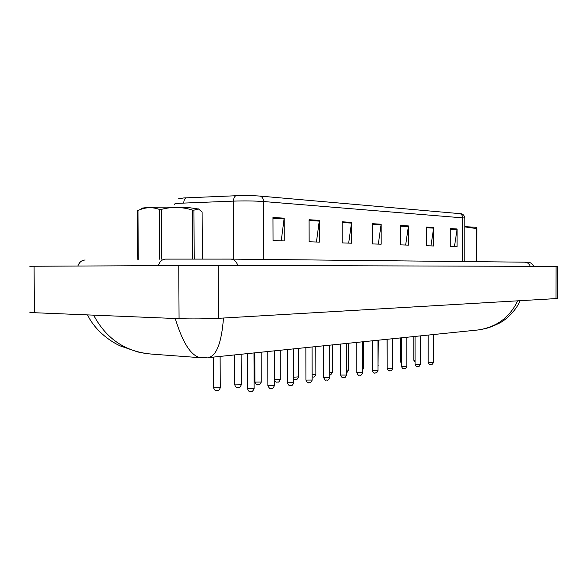 <?xml version="1.0" encoding="UTF-8"?>
<svg xmlns="http://www.w3.org/2000/svg" width="587" height="587" viewBox="0 0 587 587"><rect width="100%" height="100%" fill="white"/><g stroke="black" fill="none" stroke-linecap="round" stroke-linejoin="round"><path stroke-width="0.88" d="M178.47 198.854L183.687 197.958L235.849 195.742C244.852 195.434 253.012 195.552 260.342 196.109L461.492 213.785C460.678 213.624 464.009 213.639 464.875 218.041L263.512 201.524C263.372 198.736 262.316 196.931 260.342 196.109M433.661 227.507L433.654 245.997L426.287 245.748L426.287 227.044L433.661 227.507L433.617 228.152L426.287 227.697M457.09 228.967L457.075 246.789L450.229 246.555L450.244 228.541L457.09 228.967L457.046 229.59L450.244 229.172M351.518 222.378L351.554 243.209L342.184 242.893L342.148 221.791L351.518 222.378L351.474 223.104L342.148 222.532M319.313 220.367L319.365 242.115L309.144 241.771L309.092 219.729L319.313 220.367L319.262 221.123L309.092 220.499M284.137 218.173L284.211 240.927L273.021 240.545L272.948 217.476L284.137 218.173L284.086 218.966L272.948 218.283M408.413 225.929L408.42 245.139L400.459 244.867L400.451 225.43L408.413 225.929L408.361 226.597L400.451 226.112M381.117 224.227L381.132 244.214L372.51 243.921L372.496 223.684L381.117 224.227L381.066 224.924L372.496 224.395M378.314 244.119L381.066 224.924M405.654 245.043L408.361 226.597M281.232 240.824L284.086 218.966M316.437 242.02L319.262 221.123M348.678 243.113L351.474 223.104M454.419 246.701L457.046 229.59M430.946 245.902L433.617 228.152M29.79 266.263L218.21 265.375L557.613 266.417L557.503 298.438M30.194 312.02C28.983 312.306 30.399 312.541 34.464 312.717L179.057 318.66C189.183 319.101 208.4 318.932 218.452 318.323L557.503 298.504M223.486 318.029C221.6 342.5 216.603 355.693 208.488 357.6L478.134 329.96C496.25 327.216 509.303 317.765 517.279 301.601M175.256 318.506C183.1 344.276 192.015 357.38 202.001 357.821L207.211 357.747M93.649 315.153C106.482 339.323 126.271 352.347 153.016 354.203C147.212 353.704 144.519 353.418 137.696 351.936L120.262 345.919C108.492 340.643 94.199 329.094 87.566 314.896M141.599 208.811C136.852 207.255 172.343 206.477 190.137 207.791L198.7 209.045M192.639 258.97L192.389 210.058L193.952 210.161L194.202 258.97M202.332 258.97L202.097 211.951L198.443 208.95L193.952 210.161M159.591 259.183L159.29 209.383L161.425 209.361L161.719 259.161M137.835 259.417L137.527 210.682L137.96 210.564L138.268 259.417M159.29 209.383C152.048 206.815 144.938 207.204 137.96 210.564M192.389 210.058C182.219 206.851 171.903 206.617 161.425 209.361M464.867 226.663L476.512 227.308M476.167 261.67L476.211 228.534L476.938 228.578L476.893 261.677M476.38 227.235L476.938 228.578M476.211 228.534L464.867 226.883M263.71 259.447L263.512 201.524C254.567 200.901 244.581 200.761 233.553 201.114L180.723 203.212C175.667 203.528 173.657 203.931 174.684 204.415M183.76 203.065C183.841 200.328 184.648 198.589 186.167 197.834M459.826 213.558C461.558 214.196 462.483 215.576 462.593 217.689L462.541 261.531M464.875 218.195L464.823 261.553M233.802 259.138L233.553 201.114C233.641 198.303 234.404 196.513 235.849 195.742M213.485 357.087L213.624 387.802L220.264 387.691M247.31 353.623L247.45 388.535L254.105 388.455M530.303 266.322C529.122 263.614 527.163 262.228 524.426 262.176L231.153 259.109M237.808 265.434C236.326 261.288 233.905 259.175 230.552 259.102L165.534 259.116C162.173 259.293 159.774 261.428 158.329 265.529M77.888 265.962C79.34 262.154 81.762 260.166 85.152 260.004M555.992 298.666L556.094 266.403M218.452 318.323L218.21 265.375M179.057 318.66L178.771 265.419M34.464 312.717L34.053 266.197M234.653 354.922L234.778 384.881L241.242 384.786M254.817 352.853L254.919 382.1L261.23 382.027M274.386 379.635L280.285 379.393M293.713 377.214L298.482 376.876M267.789 351.525L267.907 385.578L274.4 385.512M287.292 349.522L287.388 382.761L293.727 382.717M305.878 347.621L305.959 380.082L312.152 380.046M312.137 374.829L315.872 374.469M329.725 372.51L332.506 372.165M346.521 370.272L348.436 369.964M323.613 345.802L323.686 377.522L329.733 377.5M340.563 344.063L340.614 375.071L346.528 375.064M356.764 342.404L356.808 372.73L362.597 372.738M362.59 368.1L363.705 367.844M377.977 365.98L378.351 365.818M387.082 339.293L387.149 363.94M400.701 337.899L400.708 361.974L401.391 362.172M413.791 336.556L413.791 360.169L415.068 360.403M372.275 340.812L372.305 370.492L377.977 370.507M387.134 339.293L387.156 368.35L392.718 368.365M401.383 337.833L401.398 366.295L406.85 366.317M415.06 336.424L415.068 364.314L420.417 364.351M428.202 335.082L428.194 362.421L433.448 362.458M431.056 364.615L430.587 364.681M220.118 356.412L220.264 387.809C218.159 392.527 217.528 389.893 216.28 390.641C215.693 391.243 214.813 390.333 213.624 387.919M247.45 388.66C249.211 392.842 249.284 390.604 250.135 391.412C251.302 390.663 251.918 393.341 254.112 388.572L253.973 352.941M533.913 266.337C529.562 260.467 527.786 262.749 526.348 262.316M526.605 262.235L524.426 262.176M202.001 357.821L153.053 354.21M478.134 329.96C484.693 328.786 488.098 328.551 498.231 323.694C506.897 319.82 516.773 309.239 520.038 300.764M241.118 354.255L241.242 384.903C239.18 389.519 238.571 386.914 237.383 387.655C236.818 388.249 235.945 387.361 234.778 384.991M261.12 352.207L261.23 382.13C259.131 386.664 258.588 384.089 257.488 384.808C256.93 385.402 256.079 384.529 254.919 382.196M280.197 350.248L280.285 379.481C278.231 383.92 277.724 381.381 276.653 382.1C276.286 382.394 275.53 381.895 274.386 380.611M298.401 348.385L298.482 376.957C296.457 381.308 295.951 378.806 294.945 379.51L293.72 379.143M267.907 385.688C269.191 388.176 270.071 389.071 270.556 388.381C271.693 387.64 272.339 390.267 274.4 385.622L274.29 350.857M287.388 382.863C288.643 385.299 289.508 386.18 289.993 385.505C291.064 384.779 291.614 387.376 293.727 382.812L293.632 348.876M305.959 380.171C307.192 382.563 308.043 383.428 308.52 382.761C309.547 382.034 310.09 384.602 312.152 380.141L312.071 346.983M198.039 208.715L198.443 208.95M315.806 346.601L315.872 374.543C313.884 378.806 313.407 376.333 312.431 377.037L312.145 377.001M332.455 344.892L332.506 372.239C331.083 374.66 330.151 375.475 329.725 374.682M348.392 343.263L348.436 370.023C347.629 371.945 346.99 372.716 346.528 372.334M323.686 377.602C324.89 379.95 325.726 380.794 326.203 380.141C327.164 379.429 327.707 381.954 329.733 377.58L329.667 345.178M340.614 375.152C341.795 377.456 342.617 378.285 343.094 377.639C344.033 376.935 344.54 379.422 346.535 375.137L346.484 343.454M356.808 372.804C357.975 375.071 358.782 375.878 359.244 375.24C360.279 374.55 360.565 377.001 362.597 372.804L362.561 341.81M363.669 341.693L363.705 367.91L362.597 369.869M378.329 340.196L377.977 367.102M387.149 364.373L387.097 363.903M401.391 363.602L400.708 362.025M415.068 362.164L413.791 360.213M372.305 370.558C373.449 372.782 374.249 373.581 374.704 372.95C375.658 372.268 375.996 374.689 377.977 370.566L377.955 340.233M387.156 368.409C388.278 370.595 389.064 371.373 389.526 370.757C390.494 370.081 390.729 372.459 392.718 368.423L392.703 338.721M401.398 366.347C402.506 368.497 403.284 369.26 403.731 368.651C404.707 367.976 404.876 370.331 406.85 366.369L406.842 337.268M415.068 364.366C416.146 366.479 416.917 367.227 417.364 366.626C417.856 365.782 418.047 368.651 420.417 364.395L420.417 335.881M428.194 362.465C429.273 364.542 430.029 365.283 430.462 364.688C430.917 363.845 431.085 366.699 433.448 362.502L433.463 334.539"/></g></svg>
